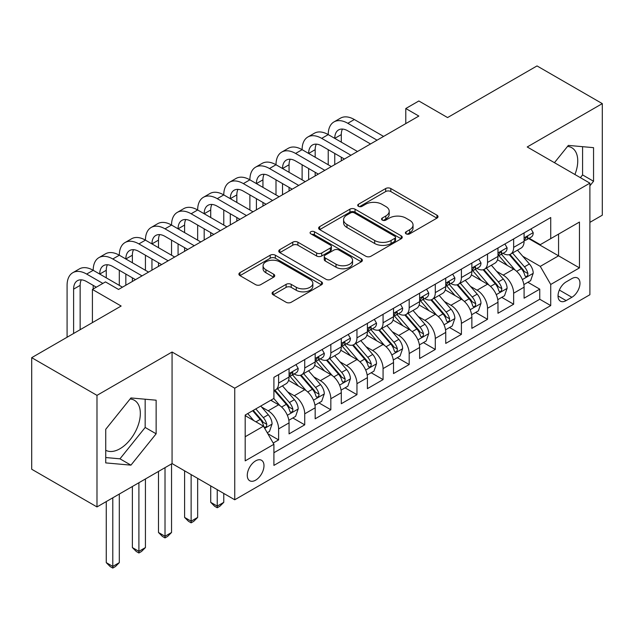 <?xml version="1.0" encoding="UTF-8"?>
<svg xmlns="http://www.w3.org/2000/svg" width="634" height="634" viewBox="0 0 634 634"><rect width="100%" height="100%" fill="white"/><g stroke="black" fill="none" stroke-linecap="round" stroke-linejoin="round"><path stroke-width="0.95" d="M406.125 233.851A2.536 1.466 0 0 0 409.715 233.851L436.945 218.128A3.622 2.092 0 0 0 438.007 216.654A3.622 2.092 0 0 0 436.945 215.172L390.806 188.536A3.622 2.092 0 0 0 385.678 188.536L358.448 204.259A2.536 1.466 0 0 0 357.703 205.289A2.536 1.466 0 0 0 358.448 206.327A2.536 1.466 0 0 0 362.038 206.327L365.556 204.291A11.602 6.697 0 0 1 381.961 204.291L385.813 206.51A11.602 6.697 0 0 1 389.205 211.249A11.602 6.697 0 0 1 385.813 215.988L382.286 218.017A2.536 1.466 0 0 0 381.541 219.055A2.536 1.466 0 0 0 382.286 220.093A2.536 1.466 0 0 0 385.876 220.093L389.395 218.056A11.602 6.697 0 0 1 405.8 218.056L409.651 220.275A11.602 6.697 0 0 1 413.043 225.015A11.602 6.697 0 0 1 409.651 229.746L406.125 231.782A2.536 1.466 0 0 0 405.38 232.821A2.536 1.466 0 0 0 406.125 233.851L406.125 231.782M105.735 450.259A28.807 16.635 120 0 0 119.969 448.737A28.807 16.635 120 0 0 138.783 423.354A28.807 16.635 120 0 0 134.368 400.268A28.807 16.635 120 0 0 130.121 398.96M255.629 480.168A11.816 6.823 120 0 0 263.348 469.754A11.816 6.823 120 0 0 261.541 460.284A11.816 6.823 120 0 0 255.629 460.87A11.816 6.823 120 0 0 247.91 471.284A11.816 6.823 120 0 0 249.725 480.754A11.816 6.823 120 0 0 255.629 480.168M567.533 146.422A28.807 16.635 -60 0 1 571.789 147.73A28.807 16.635 -60 0 1 574.919 174.508M273.151 291.83A3.622 2.092 0 0 0 272.089 293.312A3.622 2.092 0 0 0 273.151 294.786L286.1 302.26A3.622 2.092 0 0 0 291.22 302.26L321.47 284.801A3.622 2.092 0 0 0 322.532 283.319A3.622 2.092 0 0 0 321.47 281.837L275.33 255.201A3.622 2.092 0 0 0 270.203 255.201L239.961 272.668A3.622 2.092 0 0 0 238.899 274.142A3.622 2.092 0 0 0 239.961 275.624L255.597 284.65A3.622 2.092 0 0 0 260.717 284.65L273.666 277.177A3.622 2.092 0 0 0 274.728 275.695A3.622 2.092 0 0 0 273.666 274.221L265.908 269.743A9.7 5.595 0 0 1 263.07 265.781A9.7 5.595 0 0 1 269.054 260.614A9.7 5.595 0 0 1 279.626 261.826L310.002 279.364A9.7 5.595 0 0 1 312.839 283.319A9.7 5.595 0 0 1 306.856 288.494A9.7 5.595 0 0 1 296.284 287.281L291.22 284.357A3.622 2.092 0 0 0 286.1 284.357L273.151 291.83L273.151 294.786M589.897 222.352L602.3 215.195L602.3 103.619L537.014 65.928L447.572 117.567L418.844 100.98L405.792 108.517L418.844 116.062L118.534 289.445L105.474 281.908L92.413 289.445L92.413 322.611M96.986 395.362L96.986 506.931L172.068 463.589L172.068 352.013L96.986 395.362L31.7 357.671L121.142 306.032L92.413 289.445M172.068 352.013L234.738 388.198L589.897 183.155L589.897 294.723L234.738 499.774L234.738 388.198M602.3 103.619L527.219 146.969L589.897 183.155M365.818 256.239A3.622 2.092 0 0 0 370.945 256.239L401.187 238.772A3.622 2.092 0 0 0 402.249 237.298A3.622 2.092 0 0 0 401.187 235.816L355.048 209.18A3.622 2.092 0 0 0 349.92 209.18L319.679 226.639A3.622 2.092 0 0 0 318.617 228.121A3.622 2.092 0 0 0 319.679 229.603L365.818 256.239M311.849 234.406A2.536 1.466 0 0 1 314.424 234.762L314.424 231.743L361.332 258.831A3.622 2.092 0 0 1 362.394 260.305A3.622 2.092 0 0 1 361.332 261.787L331.083 279.253A3.622 2.092 0 0 1 325.955 279.253L279.816 252.609L279.816 249.653A3.622 2.092 0 0 0 278.754 251.135A3.622 2.092 0 0 0 279.816 252.609M279.816 249.653L292.765 242.18A3.622 2.092 0 0 1 297.885 242.18L316.604 252.982A3.622 2.092 0 0 0 321.723 252.982L330.314 248.021A3.622 2.092 0 0 0 331.376 246.547A3.622 2.092 0 0 0 330.314 245.065L310.834 233.819A2.536 1.466 0 0 1 310.089 232.781A2.536 1.466 0 0 1 311.659 231.426A2.536 1.466 0 0 1 314.424 231.743M96.986 506.931L31.7 469.239L31.7 357.671M273.191 443.039L278.611 439.917L267.778 433.656M261.612 407.028L268.166 410.816A14.772 8.527 60 0 1 278.611 428.909L289.056 422.878L289.056 433.886L304.724 424.835L292.845 417.98M287.725 391.955L294.279 395.735A14.772 8.527 60 0 1 304.724 413.828L315.169 407.797L315.169 418.805L330.837 409.762L318.957 402.899M313.838 376.873L320.392 380.662A14.772 8.527 60 0 1 330.837 398.754L341.29 392.723L341.29 403.731L356.958 394.681L345.07 387.826M339.951 361.8L346.513 365.588A14.772 8.527 60 0 1 356.958 383.681L367.403 377.65L367.403 388.65L383.071 379.608L371.191 372.744M366.064 346.719L372.626 350.507A14.772 8.527 60 0 1 383.071 368.6L393.516 362.569L393.516 373.577L409.184 364.526L397.304 357.671M392.184 331.645L398.738 335.434A14.772 8.527 60 0 1 409.184 353.526L419.629 347.495L419.629 358.495L435.296 349.453L423.417 342.59M418.297 316.564L424.851 320.352A14.772 8.527 60 0 1 435.296 338.445L445.742 332.414L445.742 343.422L461.409 334.372L449.53 327.516M444.41 301.491L450.964 305.279A14.772 8.527 60 0 1 461.409 323.372L471.862 317.341L471.862 328.341L487.53 319.298L475.643 312.435M470.523 286.417L477.085 290.198A14.772 8.527 60 0 1 487.53 308.29L497.975 302.26L497.975 313.267L513.643 304.225L513.643 293.217A14.772 8.527 -120 0 0 503.198 275.124L496.636 271.336M501.756 297.362L513.643 304.225M289.056 422.878A14.772 8.527 -120 0 0 278.611 404.785L270.773 400.26M315.169 407.797A14.772 8.527 -120 0 0 304.724 389.704L288.573 380.384M341.29 392.723A14.772 8.527 -120 0 0 330.837 374.631L314.694 365.303M367.403 377.65A14.772 8.527 -120 0 0 356.958 359.557L340.807 350.23M393.516 362.569A14.772 8.527 -120 0 0 383.071 344.476L366.92 335.156M419.629 347.495A14.772 8.527 -120 0 0 409.184 329.403L393.032 320.075M445.742 332.414A14.772 8.527 -120 0 0 435.296 314.321L419.145 305.002M471.862 317.341A14.772 8.527 -120 0 0 461.409 299.248L445.266 289.92M497.975 302.26A14.772 8.527 -120 0 0 487.53 284.167L471.379 274.847M571.876 278.588L566.13 281.908A11.452 6.609 120 0 0 558.649 291.997A11.452 6.609 120 0 0 560.408 301.174A11.452 6.609 120 0 0 566.13 300.603L571.876 297.283A11.452 6.609 120 0 0 579.357 287.194A11.452 6.609 120 0 0 577.598 278.025A11.452 6.609 120 0 0 571.876 278.588M245.184 436.747L263.467 426.191L273.912 444.283L273.912 465.396L550.724 305.58L550.724 284.468L540.279 266.375L522.757 256.263M273.912 444.283L245.184 460.87L245.184 415.04L273.912 398.453L273.912 377.341L550.724 217.525L550.724 238.638L579.452 222.051L579.452 267.889L550.724 284.468M294.144 373.949L294.279 374.028A14.772 8.527 60 0 0 301.665 374.757L312.11 368.726A14.772 8.527 -120 0 0 315.169 361.966L315.169 353.518M320.257 358.868L320.392 358.947A14.772 8.527 60 0 0 327.778 359.684L338.223 353.653A14.772 8.527 -120 0 0 341.29 346.885L341.29 338.445M346.37 343.794L346.513 343.874A14.772 8.527 60 0 0 353.899 344.603L364.344 338.572A14.772 8.527 -120 0 0 367.403 331.812L367.403 323.372M372.491 328.721L372.626 328.792A14.772 8.527 60 0 0 380.012 329.529L390.457 323.498A14.772 8.527 -120 0 0 393.516 316.731L393.516 308.29M398.604 313.64L398.738 313.719A14.772 8.527 60 0 0 406.125 314.448L416.57 308.417A14.772 8.527 -120 0 0 419.629 301.657L419.629 293.217M424.717 298.566L424.851 298.646A14.772 8.527 60 0 0 432.237 299.375L442.683 293.344A14.772 8.527 -120 0 0 445.742 286.584L445.742 278.136M450.829 283.485L450.964 283.564A14.772 8.527 60 0 0 458.35 284.294L468.795 278.263A14.772 8.527 -120 0 0 471.862 271.503L471.862 263.062M476.942 268.412L477.085 268.491A14.772 8.527 60 0 0 484.471 269.22L494.916 263.189A14.772 8.527 -120 0 0 497.975 256.429L497.975 247.981M273.912 452.731L539.756 299.248L539.756 289.144L524.088 298.194L524.088 287.186A14.772 8.527 -120 0 0 513.643 269.093L497.492 259.766M503.055 253.331L503.198 253.41A14.772 8.527 -120 0 0 510.584 254.139A14.772 8.527 -120 0 0 513.643 247.379L513.643 238.939M510.584 254.139L521.029 248.116A14.772 8.527 -120 0 0 524.088 241.348L524.088 232.908M278.611 374.631L278.611 383.071A14.772 8.527 60 0 1 275.552 389.839A14.772 8.527 60 0 1 273.912 390.433M275.552 389.839L285.997 383.808A14.772 8.527 -120 0 0 289.056 377.04L289.056 368.6M304.724 359.549L304.724 367.997A14.772 8.527 60 0 1 301.665 374.757M330.837 344.476L330.837 352.916A14.772 8.527 60 0 1 327.778 359.684M356.958 329.403L356.958 337.843A14.772 8.527 60 0 1 353.899 344.603M383.071 314.321L383.071 322.761A14.772 8.527 60 0 1 380.012 329.529M409.184 299.248L409.184 307.688A14.772 8.527 60 0 1 406.125 314.448M435.296 284.167L435.296 292.615A14.772 8.527 60 0 1 432.237 299.375M461.409 269.093L461.409 277.534A14.772 8.527 60 0 1 458.35 284.294M487.53 254.012L487.53 262.46A14.772 8.527 60 0 1 484.471 269.22M487.53 308.29L487.53 319.298M461.409 323.372L461.409 334.372M435.296 338.445L435.296 349.453M409.184 353.526L409.184 364.526M383.071 368.6L383.071 379.608M356.958 383.681L356.958 394.681M330.837 398.754L330.837 409.762M304.724 413.828L304.724 424.835M278.611 428.909L278.611 439.917M263.467 426.191L245.184 415.642M540.279 266.375L558.562 255.827L558.562 234.112L579.452 222.051M528.653 238.558L579.452 267.889M529.176 238.257L540.279 244.669L550.724 238.638M172.068 463.589L234.738 499.774M405.792 108.517L405.792 123.598M527.876 282.281L539.756 289.144M539.756 299.248L550.724 305.58M589.897 185.802L593.551 181.261L593.551 147.659L568.349 145.408L554.457 162.692M105.735 462.899L130.937 465.15L156.138 433.799L156.138 400.197L130.937 397.946L105.735 429.297L105.735 462.899M580.387 177.663L582.583 174.929L582.583 146.676M582.583 174.929L593.551 181.261M105.735 457.542L119.969 458.818L145.17 427.467L145.17 399.214M145.17 427.467L156.138 433.799M119.969 458.818L130.937 465.15M407.139 234.215L409.651 232.765A11.602 6.697 0 0 0 413.043 228.026L413.043 225.015M389.205 211.249L389.205 214.26A11.602 6.697 0 0 1 385.813 218.999L383.301 220.45M436.897 218.159L390.806 191.547A3.622 2.092 0 0 0 385.678 191.547L359.462 206.684M401.14 238.804L355.048 212.192A3.622 2.092 0 0 0 349.92 212.192L319.726 229.627M394.784 238.329A2.536 1.466 0 0 0 395.521 237.298A2.536 1.466 0 0 0 394.784 236.26L354.279 212.873A2.536 1.466 0 0 0 350.689 212.873L346.972 215.021A11.602 6.697 0 0 0 343.58 219.76A11.602 6.697 0 0 0 346.972 224.491L374.662 240.476A11.602 6.697 0 0 0 391.067 240.476L394.784 238.329L394.784 241.348A2.536 1.466 0 0 0 395.521 240.31L395.521 237.298M343.58 219.76L343.58 222.772A11.602 6.697 0 0 0 346.972 227.511L346.972 224.491M394.784 241.348L391.067 243.496A11.602 6.697 0 0 1 374.662 243.496L346.972 227.511M279.863 252.641L292.765 245.192L292.765 242.18M331.376 246.547L331.376 249.558A3.622 2.092 0 0 1 330.314 251.04L321.723 256.001A3.622 2.092 0 0 1 316.604 256.001L297.885 245.192A3.622 2.092 0 0 0 292.765 245.192M314.424 234.762L361.285 261.818M336.02 264.196A9.7 5.595 0 0 0 346.584 265.408A9.7 5.595 0 0 0 352.567 260.233A9.7 5.595 0 0 0 349.73 256.279L339.031 250.097A3.622 2.092 0 0 0 333.904 250.097L325.313 255.05A3.622 2.092 0 0 0 324.251 256.532A3.622 2.092 0 0 0 325.313 258.014L336.02 264.196L336.02 267.207A9.7 5.595 0 0 0 346.584 268.42A9.7 5.595 0 0 0 352.567 263.253L352.567 260.233M324.251 256.532L324.251 259.552A3.622 2.092 0 0 0 325.313 261.026L325.313 258.014M336.02 267.207L325.313 261.026M312.839 283.319L312.839 286.338A9.7 5.595 0 0 1 306.856 291.505A9.7 5.595 0 0 1 296.284 290.293L291.22 287.368A3.622 2.092 0 0 0 286.1 287.368L273.199 294.818M263.07 265.781L263.07 268.8A9.7 5.595 0 0 0 265.908 272.755L265.908 269.743M273.619 277.209L265.908 272.755M321.422 284.825L275.33 258.22A3.622 2.092 0 0 0 270.203 258.22L240.009 275.655M523.866 284.595L530.618 280.703L533.226 273.159A9.787 5.651 -120 0 0 529.414 263.974L517.487 250.161M515.093 270.044L501.454 254.258M507.335 265.448L499.418 256.287A23.45 13.536 -120 0 0 498.689 255.47M509.253 254.67L521.322 268.65A9.787 5.651 60 0 1 524.809 275.386L525.523 276.551L526.846 276.361L527.726 275.283L527.94 273.579A9.787 5.651 -120 0 0 524.453 266.835L512.526 253.021M509.958 254.448L522.931 269.458A4.985 2.877 60 0 1 524.183 271.407L527.94 273.579M531.007 228.914L533.226 232.757A9.787 5.651 60 0 1 531.197 237.084L526.236 239.953A9.787 5.651 -120 0 0 527.94 237.695L527.734 236.831L526.513 237.068L524.809 239.501A9.787 5.651 60 0 1 524.088 240.896M67.085 337.24L67.085 285.371A27.698 15.993 60 0 1 72.823 272.691L79.353 268.927A27.698 15.993 60 0 1 93.198 270.298A27.698 15.993 60 0 1 98.936 257.618L105.466 253.846A27.698 15.993 60 0 1 119.311 255.217A27.698 15.993 60 0 1 125.049 242.537L131.579 238.772A27.698 15.993 60 0 1 145.432 240.143A27.698 15.993 60 0 1 151.161 227.463L157.692 223.691A27.698 15.993 60 0 1 171.545 225.062A27.698 15.993 60 0 1 177.282 212.39L183.805 208.618A27.698 15.993 60 0 1 197.657 209.989A27.698 15.993 60 0 1 203.395 197.309L209.925 193.536A27.698 15.993 60 0 1 223.77 194.915A27.698 15.993 60 0 1 229.508 182.235L236.038 178.463A27.698 15.993 60 0 1 249.883 179.834A27.698 15.993 60 0 1 255.621 167.154L262.151 163.39A27.698 15.993 60 0 1 276.004 164.761A27.698 15.993 60 0 1 281.734 152.081L288.264 148.308A27.698 15.993 60 0 1 302.117 149.679A27.698 15.993 60 0 1 307.855 136.999L314.377 133.235A27.698 15.993 60 0 1 328.23 134.606A27.698 15.993 60 0 1 333.967 121.926L340.498 118.154A27.698 15.993 60 0 1 354.343 119.525L383.594 136.413M333.967 121.926A27.698 15.993 60 0 1 347.812 123.297L377.064 140.185M524.413 240.405L524.453 240.405A9.787 5.651 -120 0 0 526.236 239.953M370.533 143.95L347.812 130.834A18.465 10.659 -120 0 0 338.58 129.922A18.465 10.659 -120 0 0 334.76 138.37L341.29 134.606L341.29 142.143M342.439 129.067A18.465 10.659 -120 0 0 341.29 134.606M334.76 153.452L334.76 164.61M341.29 157.216L341.29 160.838M328.23 164.761L328.23 149.679M497.753 299.676L504.498 295.777L507.113 288.24A9.787 5.651 -120 0 0 503.301 279.047L491.366 265.234M488.98 285.126L475.341 269.331M481.222 280.529L473.305 271.36A23.45 13.536 -120 0 0 472.576 270.544M483.14 269.751L495.202 283.723A9.787 5.651 60 0 1 498.696 290.467L499.41 291.624L500.725 291.442L501.613 290.364L501.827 288.652A9.787 5.651 -120 0 0 498.34 281.916L486.405 268.103M483.845 269.521L496.81 284.539A4.985 2.877 60 0 1 498.07 286.489L501.827 288.652M471.641 314.749L478.385 310.858L481 303.314A9.787 5.651 -120 0 0 477.188 294.128L465.253 280.315M462.868 300.199L449.229 284.412M455.101 295.603L447.192 286.441A23.45 13.536 -120 0 0 446.463 285.625M457.019 284.825L469.089 298.804A9.787 5.651 60 0 1 472.584 305.54L473.289 306.705L474.612 306.515L475.5 305.437L475.714 303.734A9.787 5.651 -120 0 0 472.227 296.989L460.292 283.176M457.732 284.603L470.697 299.613A4.985 2.877 60 0 1 471.958 301.562L475.714 303.734M445.528 329.831L452.272 325.931L454.879 318.395A9.787 5.651 -120 0 0 451.075 309.202L439.14 295.389M436.747 315.28L423.116 299.486M428.988 310.684L421.071 301.515A23.45 13.536 -120 0 0 420.35 300.698M430.906 299.906L442.976 313.878A9.787 5.651 60 0 1 446.463 320.622L447.176 321.779L448.5 321.596L449.387 320.519L449.601 318.807A9.787 5.651 -120 0 0 446.114 312.071L434.179 298.257M431.619 299.676L444.585 314.694A4.985 2.877 60 0 1 445.845 316.643L449.601 318.807M419.407 344.904L426.159 341.013L428.766 333.468A9.787 5.651 -120 0 0 424.954 324.283L413.027 310.47M410.634 330.354L396.995 314.567M402.875 325.757L394.958 316.596A23.45 13.536 -120 0 0 394.237 315.78M404.793 314.979L416.863 328.951A9.787 5.651 60 0 1 420.35 335.695L421.063 336.86L422.387 336.67L423.274 335.592L423.488 333.888A9.787 5.651 -120 0 0 419.993 327.144L408.066 313.331M405.506 314.757L418.472 329.767A4.985 2.877 60 0 1 419.724 331.717L423.488 333.888M504.894 243.987L507.113 247.831A9.787 5.651 60 0 1 505.084 252.166L500.123 255.026A9.787 5.651 -120 0 0 501.827 252.776L501.621 251.904L500.4 252.15L498.696 254.583A9.787 5.651 60 0 1 497.975 255.977M307.855 136.999A27.698 15.993 60 0 1 321.7 138.37L328.23 134.606L357.481 151.486M321.7 138.37L350.951 155.259M498.3 255.486L498.34 255.486A9.787 5.651 -120 0 0 500.123 255.026M344.421 159.031L321.7 145.915A18.465 10.659 -120 0 0 312.467 144.996A18.465 10.659 -120 0 0 308.647 153.452L315.169 149.679L315.169 157.216M316.326 144.148A18.465 10.659 -120 0 0 315.169 149.679M308.647 168.525L308.647 179.684M315.169 172.297L315.169 175.911M302.117 179.834L302.117 164.761M478.781 259.068L481 262.912A9.787 5.651 60 0 1 478.971 267.239L474.01 270.1A9.787 5.651 -120 0 0 475.714 267.849L475.508 266.977L474.287 267.223L472.584 269.656A9.787 5.651 60 0 1 471.862 271.051M281.734 152.081A27.698 15.993 60 0 1 295.587 153.452L302.117 149.679L331.36 166.568M295.587 153.452L324.838 170.34M472.187 270.559L472.227 270.559A9.787 5.651 -120 0 0 474.01 270.1M318.308 174.104L295.587 160.988A18.465 10.659 -120 0 0 286.354 160.077A18.465 10.659 -120 0 0 282.526 168.525L289.056 164.761L289.056 172.297M290.214 159.221A18.465 10.659 -120 0 0 289.056 164.761M282.526 183.606L282.526 194.765M289.056 187.371L289.056 190.993M276.004 194.915L276.004 179.834M452.668 274.142L454.879 277.985A9.787 5.651 60 0 1 452.858 282.312L447.897 285.181A9.787 5.651 -120 0 0 449.601 282.923L449.395 282.059L448.167 282.304L446.463 284.737A9.787 5.651 60 0 1 445.742 286.132M255.621 167.154A27.698 15.993 60 0 1 269.474 168.525L276.004 164.761L305.247 181.641M269.474 168.525L298.717 185.413M446.074 285.641L446.114 285.641A9.787 5.651 -120 0 0 447.897 285.181M292.195 189.186L269.474 176.07A18.465 10.659 -120 0 0 260.241 175.15A18.465 10.659 -120 0 0 256.413 183.606L262.944 179.834L262.944 187.371M264.101 174.302A18.465 10.659 -120 0 0 262.944 179.834M256.413 198.68L256.413 209.838M262.944 202.452L262.944 206.066M249.883 209.989L249.883 194.915M426.547 289.215L428.766 293.067A9.787 5.651 60 0 1 426.745 297.394L421.784 300.254A9.787 5.651 -120 0 0 423.488 298.004L423.282 297.132L422.054 297.378L420.35 299.811A9.787 5.651 60 0 1 419.629 301.205M229.508 182.235A27.698 15.993 60 0 1 243.361 183.606L249.883 179.834L279.134 196.722M243.361 183.606L272.604 200.487M419.954 300.714L419.993 300.714A9.787 5.651 -120 0 0 421.784 300.254M266.074 204.259L243.361 191.143A18.465 10.659 -120 0 0 234.128 190.232A18.465 10.659 -120 0 0 230.3 198.68L236.831 194.915L236.831 202.452M237.988 189.376A18.465 10.659 -120 0 0 236.831 194.915M230.3 213.761L230.3 224.912M236.831 217.525L236.831 221.147M223.77 225.062L223.77 209.989M393.294 359.985L400.046 356.086L402.653 348.549A9.787 5.651 -120 0 0 398.841 339.356L386.914 325.543M384.521 345.435L370.882 329.64M376.762 340.83L368.845 331.669A23.45 13.536 -120 0 0 368.116 330.853M378.68 330.06L390.75 344.032A9.787 5.651 60 0 1 394.237 350.776L394.95 351.933L396.274 351.751L397.153 350.673L397.367 348.962A9.787 5.651 -120 0 0 393.88 342.225L381.953 328.404M379.386 329.831L392.359 344.848A4.985 2.877 60 0 1 393.611 346.798L397.367 348.962M400.434 304.296L402.653 308.14A9.787 5.651 60 0 1 400.625 312.467L395.664 315.336A9.787 5.651 -120 0 0 397.367 313.077L397.161 312.213L395.941 312.459L394.237 314.892A9.787 5.651 60 0 1 393.516 316.279M203.395 197.309A27.698 15.993 60 0 1 217.24 198.68L223.77 194.915L253.021 211.796M217.24 198.68L246.491 215.568M393.841 315.795L393.88 315.795A9.787 5.651 -120 0 0 395.664 315.336M239.961 219.34L217.24 206.216A18.465 10.659 -120 0 0 208.007 205.305A18.465 10.659 -120 0 0 204.188 213.761L210.718 209.989L210.718 217.525M211.867 204.457A18.465 10.659 -120 0 0 210.718 209.989M204.188 228.834L204.188 239.993M210.718 232.607L210.718 236.22M197.657 240.143L197.657 225.07M367.181 375.059L373.933 371.159L376.541 363.623A9.787 5.651 -120 0 0 372.729 354.438L360.794 340.616M358.408 360.508L344.769 344.722M350.65 355.912L342.732 346.75A23.45 13.536 -120 0 0 342.003 345.934M352.567 345.134L364.629 359.106A9.787 5.651 60 0 1 368.124 365.85L368.837 367.015L370.153 366.824L371.041 365.747L371.255 364.043A9.787 5.651 -120 0 0 367.768 357.299L355.832 343.485M353.273 344.904L366.246 359.922A4.985 2.877 60 0 1 367.498 361.871L371.255 364.043M217.24 489.67L217.24 506.106L223.77 502.334L223.77 493.442M223.77 502.334L219.855 506.257L217.24 507.763L214.633 506.257L210.718 502.334L210.718 485.898M210.718 502.334L217.24 506.106L217.24 507.763M374.322 319.37L376.541 323.213A9.787 5.651 60 0 1 374.512 327.548L369.551 330.409A9.787 5.651 -120 0 0 371.255 328.158L371.048 327.287L369.828 327.532L368.124 329.965A9.787 5.651 60 0 1 367.403 331.36M177.282 212.39A27.698 15.993 60 0 1 191.127 213.761L197.657 209.989L226.909 226.877M191.127 213.761L220.378 230.641M367.728 330.869L367.768 330.869A9.787 5.651 -120 0 0 369.551 330.409M213.848 234.414L191.127 221.298A18.465 10.659 -120 0 0 181.895 220.378A18.465 10.659 -120 0 0 178.075 228.834L184.597 225.07L184.597 232.607M185.754 219.53A18.465 10.659 -120 0 0 184.597 225.07M178.075 243.916L178.075 255.066M184.597 247.68L184.597 251.302M171.545 255.217L171.545 240.143M341.068 390.14L347.812 386.241L350.428 378.704A9.787 5.651 -120 0 0 346.616 369.511L334.681 355.698M332.295 375.582L318.656 359.795M324.529 370.985L316.62 361.824A23.45 13.536 -120 0 0 315.891 361.008M326.447 360.215L338.516 374.187A9.787 5.651 60 0 1 342.011 380.931L342.717 382.088L344.04 381.898L344.928 380.828L345.142 379.116A9.787 5.651 -120 0 0 341.655 372.38L329.72 358.559M327.16 359.985L340.125 374.995A4.985 2.877 60 0 1 341.385 376.953L345.142 379.116M191.127 474.589L191.127 521.18L197.657 517.415L197.657 478.361M197.657 517.415L193.742 521.33L191.127 522.844L188.52 521.33L184.597 517.415L184.597 470.824M184.597 517.415L191.127 521.18L191.127 522.844M348.209 334.451L350.428 338.294A9.787 5.651 60 0 1 348.399 342.622L343.438 345.49A9.787 5.651 -120 0 0 345.142 343.232L344.936 342.368L343.715 342.614L342.011 345.047A9.787 5.651 60 0 1 341.29 346.433M151.161 227.463A27.698 15.993 60 0 1 165.014 228.834L171.545 225.062L200.788 241.95M165.014 228.834L194.266 245.723M341.615 345.95L341.655 345.95A9.787 5.651 -120 0 0 343.438 345.49M187.735 249.487L165.014 236.371A18.465 10.659 -120 0 0 155.782 235.46A18.465 10.659 -120 0 0 151.954 243.916L158.484 240.143L158.484 247.68M159.641 234.604A18.465 10.659 -120 0 0 158.484 240.143M151.954 258.989L151.954 270.147M158.484 262.761L158.484 266.375M145.432 270.298L145.432 255.217M314.955 405.213L321.7 401.314L324.307 393.777A9.787 5.651 -120 0 0 320.503 384.592L308.568 370.771M306.174 390.663L292.543 374.876M298.416 386.066L290.499 376.905A23.45 13.536 -120 0 0 289.778 376.089M300.334 375.288L312.404 389.26A9.787 5.651 60 0 1 315.891 396.004L316.604 397.161L317.927 396.979L318.815 395.901L319.029 394.197A9.787 5.651 -120 0 0 315.542 387.453L303.607 373.64M301.047 375.059L314.012 390.076A4.985 2.877 60 0 1 315.272 392.026L319.029 394.197M165.014 467.654L165.014 536.261L171.545 532.489L171.545 463.89M171.545 532.489L167.622 536.412L165.014 537.917L162.399 536.412L158.484 532.489L158.484 471.427M158.484 532.489L165.014 536.261L165.014 537.917M322.096 349.524L324.307 353.368A9.787 5.651 60 0 1 322.286 357.703L317.325 360.564A9.787 5.651 -120 0 0 319.029 358.313L318.823 357.441L317.594 357.687L315.891 360.12A9.787 5.651 60 0 1 315.169 361.515M125.049 242.537A27.698 15.993 60 0 1 138.901 243.916L145.432 240.143L174.675 257.032M138.901 243.916L168.145 260.796M315.502 361.023L315.542 361.023A9.787 5.651 -120 0 0 317.325 360.564M161.622 264.568L138.901 251.452A18.465 10.659 -120 0 0 129.669 250.533A18.465 10.659 -120 0 0 125.841 258.989L132.371 255.217L132.371 262.761M133.528 249.685A18.465 10.659 -120 0 0 132.371 255.217M125.841 274.07L125.841 285.221M132.371 277.835L132.371 281.456M119.311 285.371L119.311 270.298M288.835 420.287L295.587 416.395L298.194 408.859A9.787 5.651 -120 0 0 294.382 399.666L282.455 385.852M280.062 405.736L273.817 398.509M272.303 401.14L271.289 399.967M274.221 390.37L286.291 404.341A9.787 5.651 60 0 1 289.778 411.078L290.491 412.243L291.814 412.052L292.702 410.983L292.916 409.271A9.787 5.651 -120 0 0 289.421 402.527L277.494 388.713M274.934 390.14L287.899 405.15A4.985 2.877 60 0 1 289.152 407.099L292.916 409.271M138.901 482.736L138.901 551.334L145.432 547.57L145.432 478.963M145.432 547.57L141.509 551.485L138.901 552.999L136.286 551.485L132.371 547.57L132.371 486.5M132.371 547.57L138.901 551.334L138.901 552.999M295.975 364.605L298.194 368.449A9.787 5.651 60 0 1 296.173 372.776L291.212 375.645A9.787 5.651 -120 0 0 292.916 373.386L292.71 372.523L291.481 372.76L289.778 375.201A9.787 5.651 60 0 1 289.056 376.588M98.936 257.618A27.698 15.993 60 0 1 112.789 258.989L119.311 255.217L148.562 272.105M112.789 258.989L142.032 275.877M289.381 376.105L289.421 376.105A9.787 5.651 -120 0 0 291.212 375.645M135.502 279.642L112.789 266.526A18.465 10.659 -120 0 0 103.556 265.614A18.465 10.659 -120 0 0 99.728 274.07L106.258 270.298L106.258 277.835M107.415 264.758A18.465 10.659 -120 0 0 106.258 270.298M93.198 288.993L93.198 285.371M267.255 432.753L269.474 431.469L272.081 423.932A9.787 5.651 -120 0 0 268.269 414.739L260.756 406.045M253.751 420.58L247.704 413.582M246.19 416.221L245.184 415.056M252.665 410.721L260.178 419.415A9.787 5.651 60 0 1 263.665 426.159L264.378 427.316L265.701 427.134L266.581 426.056L266.795 424.352A9.787 5.651 -120 0 0 263.308 417.608L255.795 408.906M253.267 410.372L261.787 420.231A4.985 2.877 60 0 1 263.039 422.181L266.795 424.352M112.789 497.809L112.789 566.416L119.311 562.643L119.311 494.044M119.311 562.643L115.396 566.566L112.789 568.072L110.173 566.566L106.258 562.643L106.258 501.581M106.258 562.643L112.789 566.416L112.789 568.072M72.823 272.691A27.698 15.993 60 0 1 86.668 274.07L93.198 270.298L122.449 287.186M86.668 274.07L102.859 283.414M96.336 287.186L86.668 281.607A18.465 10.659 -120 0 0 77.435 280.688A18.465 10.659 -120 0 0 73.615 289.144L73.615 333.468M81.303 279.84A18.465 10.659 -120 0 0 80.146 285.371L80.146 329.704M268.166 410.816L278.611 404.785M294.279 395.735L304.724 389.704M320.392 380.662L330.837 374.631M346.513 365.588L356.958 359.557M372.626 350.507L383.071 344.476M398.738 335.434L409.184 329.403M424.851 320.352L435.296 314.321M450.964 305.279L461.409 299.248M477.085 290.198L487.53 284.167M503.198 275.124L513.643 269.093M513.643 247.379L524.088 241.348M278.611 383.071L289.056 377.04M304.724 367.997L315.169 361.966M330.837 352.916L341.29 346.885M356.958 337.843L367.403 331.812M383.071 322.761L393.516 316.731M409.184 307.688L419.629 301.657M435.296 292.615L445.742 286.584M461.409 277.534L471.862 271.503M487.53 262.46L497.975 256.429M513.643 293.217L524.088 287.186M559.354 290.055L571.876 297.283M558.039 295.927L566.13 300.603M409.651 232.765L409.651 229.746M382.286 220.093L382.286 218.017M385.813 218.999L385.813 215.988M358.448 206.327L358.448 204.259M385.678 191.547L385.678 188.536M390.806 191.547L390.806 188.536M436.945 218.128L436.945 215.172M319.679 229.603L319.679 226.639M349.92 212.192L349.92 209.18M355.048 212.192L355.048 209.18M401.187 238.772L401.187 235.816M374.662 243.496L374.662 240.476M391.067 243.496L391.067 240.476M297.885 245.192L297.885 242.18M316.604 256.001L316.604 252.982M321.723 256.001L321.723 252.982M330.314 251.04L330.314 248.021M361.332 261.787L361.332 258.831M286.1 287.368L286.1 284.357M291.22 287.368L291.22 284.357M296.284 290.293L296.284 287.281M273.666 277.177L273.666 274.221M239.961 275.624L239.961 272.668M270.203 258.22L270.203 255.201M275.33 258.22L275.33 255.201M321.47 284.801L321.47 281.837M522.376 279.578L533.162 273.349M524.453 266.835L529.414 263.974M516.655 271.344L521.322 268.65M533.162 232.646L524.088 237.885M354.343 119.525L347.812 123.297M526.68 236.965L527.94 237.695M496.264 294.659L507.049 288.43M498.34 281.916L503.301 279.047M490.534 286.417L495.202 283.723M470.143 309.733L480.937 303.504M472.227 296.989L477.188 294.128M464.421 301.499L469.089 298.804M444.03 324.806L454.816 318.585M446.114 312.071L451.075 309.202M438.308 316.572L442.976 313.878M417.917 339.887L428.703 333.658M419.993 327.144L424.954 324.283M412.195 331.653L416.863 328.951M507.049 247.72L497.975 252.958M500.567 252.047L501.827 252.776M480.937 262.793L471.862 268.039M474.454 267.12L475.714 267.849M454.816 277.874L445.742 283.113M448.333 282.193L449.601 282.923M428.703 292.948L419.629 298.186M422.22 297.275L423.488 298.004M391.804 354.961L402.59 348.74M393.88 342.225L398.841 339.356M386.082 346.727L390.75 344.032M402.59 308.029L393.516 313.267M396.107 312.348L397.367 313.077M365.691 370.042L376.477 363.813M367.768 357.299L372.729 354.438M359.969 361.8L364.629 359.106M376.477 323.102L367.403 328.341M369.994 327.429L371.255 328.158M339.57 385.115L350.364 378.886M341.655 372.38L346.616 369.511M333.849 376.881L338.516 374.187M350.364 338.184L341.29 343.422M343.882 342.503L345.142 343.232M313.458 400.197L324.243 393.968M315.542 387.453L320.503 384.592M307.736 391.955L312.404 389.26M324.243 353.257L315.169 358.495M317.761 357.584L319.029 358.313M287.345 415.27L298.131 409.041M289.421 402.527L294.382 399.666M281.623 407.036L286.291 404.341M298.131 368.338L289.056 373.577M291.648 372.657L292.916 373.386M264.703 428.346L272.018 424.122M263.308 417.608L268.269 414.739M255.954 421.856L260.178 419.415M80.146 285.371L73.615 289.144"/></g></svg>
